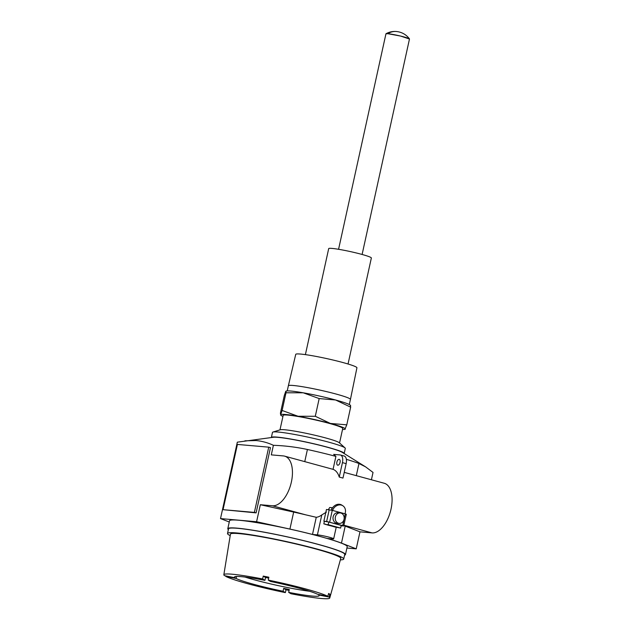 <?xml version="1.0" encoding="UTF-8"?>
<svg xmlns="http://www.w3.org/2000/svg" width="630" height="630" viewBox="0 0 630 630"><rect width="100%" height="100%" fill="white"/><g stroke="black" fill="none" stroke-linecap="round" stroke-linejoin="round"><path stroke-width="0.94" d="M244.928 440.811L256.064 440.543C262.056 441.126 267.837 442.717 273.396 445.308L271.294 454.876L283.382 455.923A25.602 13.372 105.2 0 1 284.626 456.144A25.602 13.372 105.2 0 1 291.383 482.021A25.602 13.372 105.2 0 1 272.42 505.78L260.332 504.724L256.591 521.735L220.516 518.592L237.321 442.173L273.483 437.259A36.146 2.898 12.4 0 1 278.035 437.362A36.146 2.898 12.4 0 1 326.805 447.111A36.146 2.898 12.4 0 1 342.342 452.403L365.597 466.862L373.031 472.429L371.416 479.769M273.396 445.308C284.855 445.694 296.202 447.087 307.416 449.489A60.622 4.859 12.4 0 1 335.9 456.396L333.648 454.387L340.082 454.947A7.529 3.93 105.2 0 1 340.452 455.01A7.529 3.93 105.2 0 1 342.436 462.625L339.255 477.075A25.602 13.372 -74.8 0 0 333.057 469.342L335.9 456.396M339.113 459.341A3.008 1.575 -74.8 0 0 336.885 462.137A3.008 1.575 -74.8 0 0 337.68 465.184A3.008 1.575 -74.8 0 0 340.058 462.412A3.008 1.575 -74.8 0 0 339.263 459.372A3.008 1.575 -74.8 0 0 339.113 459.341M228.367 529.61A60.244 4.835 12.4 0 1 227.792 528.704L229.533 520.782A60.244 4.835 12.4 0 1 238.802 520.23A60.244 4.835 12.4 0 1 320.087 536.484A60.244 4.835 12.4 0 1 347.209 546.659L345.468 554.573A60.244 4.835 12.4 0 1 344.571 555.156M227.792 528.704A60.244 4.835 12.4 0 1 237.061 528.145A60.244 4.835 12.4 0 1 318.347 544.399A60.244 4.835 12.4 0 1 345.468 554.573M362.108 254.473L409.484 38.981A12.049 0.969 -167.6 0 0 401.121 36.194A12.049 0.969 -167.6 0 0 387.804 33.697L385.938 33.839A12.049 0.969 12.4 0 1 387.804 33.697L400.617 36.067L409.476 39.021M305.392 354.627L328.695 248.622A21.837 1.748 12.4 0 1 332.057 248.417A21.837 1.748 12.4 0 1 356.194 252.937A21.837 1.748 12.4 0 1 371.353 258.001L348.043 364.006M300.557 354.06A31.327 2.512 12.4 0 1 335.168 360.541A31.327 2.512 12.4 0 1 356.926 367.802L350.438 399.42A31.776 2.551 12.4 0 0 328.364 392.057A31.776 2.551 12.4 0 0 293.249 385.481A31.776 2.551 12.4 0 0 288.367 385.773L295.738 354.343A31.327 2.512 12.4 0 1 300.557 354.06M290.847 391.041A33.13 2.654 -167.6 0 0 286.146 391.057L285.996 392.773L303.219 392.797A33.13 2.654 -167.6 0 0 290.847 391.041M350.634 405.507L350.233 405.145A33.13 2.654 -167.6 0 0 335.554 399.979A33.13 2.654 -167.6 0 0 303.219 392.797L319.182 398.577L335.554 399.979L350.658 407.145L350.445 405.649M282.941 416.391A33.13 2.654 12.4 0 1 280.83 415.241L280.405 413.241L284.295 395.545L285.776 391.277M280.83 415.241A33.13 2.654 12.4 0 1 280.618 414.737L282.106 410.476L285.996 392.773M282.106 410.476L298.061 416.257L315.291 416.272L319.182 398.577M315.291 416.272L330.396 423.439L346.768 424.841L350.658 407.145M346.768 424.841L344.917 429.329A33.13 2.654 12.4 0 1 342.515 429.487M280.618 414.737A33.13 2.654 12.4 0 1 285.689 414.501A33.13 2.654 12.4 0 1 298.061 416.257A33.13 2.654 12.4 0 1 330.396 423.439A33.13 2.654 12.4 0 1 345.287 429.109A33.13 2.654 12.4 0 1 344.917 429.329M279.98 429.865L283.169 415.375A30.5 2.449 12.4 0 1 287.855 415.091A30.5 2.449 12.4 0 1 321.568 421.407A30.5 2.449 12.4 0 1 342.736 428.471L339.554 442.969M271.365 437.519A37.272 2.992 12.4 0 1 271.373 437.448L272.483 432.393A37.272 2.992 12.4 0 1 272.932 432.062L280.303 429.77A30.5 2.449 12.4 0 1 284.634 429.755A30.5 2.449 12.4 0 1 316.331 435.582A30.5 2.449 12.4 0 1 339.302 442.74L345.035 447.914A37.272 2.992 12.4 0 1 345.295 448.402L344.185 453.458A37.272 2.992 12.4 0 1 344.161 453.529M272.932 432.062A37.272 2.992 12.4 0 1 278.216 432.046A37.272 2.992 12.4 0 1 316.961 439.173A37.272 2.992 12.4 0 1 345.035 447.914M271.373 437.448A37.272 2.992 12.4 0 1 277.106 437.11A37.272 2.992 12.4 0 1 318.308 444.827A37.272 2.992 12.4 0 1 344.185 453.458M346.358 459.333A60.622 4.859 12.4 0 1 358.966 463.522L365.597 466.862M346.909 548.037L356.226 548.848L359.966 531.838L372.054 532.893A25.602 13.372 -74.8 0 0 391.017 509.142A25.602 13.372 -74.8 0 0 384.261 483.265L344.232 472.366M340.452 455.01L344.169 456.026A7.529 3.93 105.2 0 1 346.154 463.633L342.972 478.083L339.255 477.075M284.626 456.144L333.057 469.342M256.111 512.875L270.459 447.631L268.726 447.158L237.408 444.433L223.059 509.678L256.111 512.875L254.378 512.403L268.726 447.158M229.265 521.994L220.516 518.592M356.226 548.848L341.468 543.115A60.622 4.859 -167.6 0 0 327.364 538.492L332.278 538.918A9.033 0.725 -167.6 0 0 333.672 538.831A9.033 0.725 -167.6 0 0 329.6 537.311A9.033 0.725 -167.6 0 0 317.41 534.87L312.496 534.445A60.622 4.859 -167.6 0 0 289.918 529.082L256.591 521.735M289.918 529.082L293.659 512.072A60.622 4.859 12.4 0 1 305.794 514.86L316.26 517.293A25.602 13.372 -74.8 0 0 321.788 514.93L326.403 512.103M328.325 509.646A25.602 13.372 -74.8 0 0 329.726 507.481L331.971 507.678L331.435 510.127A2.26 1.181 105.2 0 1 331.561 509.749A7.529 6.331 -56.8 0 1 341.877 505.134L342.901 505.803A7.529 6.331 -56.8 0 1 344.972 513.797L332.27 510.339L326.45 509.489L323.867 521.215L326.647 521.459L329.222 509.725M343.815 525.577A60.622 4.859 12.4 0 1 345.209 526.105L359.966 531.838M293.659 512.072L260.332 504.724M254.378 512.403L223.059 509.678M312.496 534.445L316.26 517.293M340.625 528.058L328.23 524.688L328.813 522.049L341.208 525.42L340.625 528.058L334.625 526.94A9.033 0.725 -167.6 0 0 332.049 526.168A9.033 0.725 -167.6 0 0 328.679 525.326L323.82 523.853L324.371 521.349M325.513 524.176A9.033 0.725 -167.6 0 0 323.82 523.853M332.545 507.835L331.971 507.678M328.23 524.688L325.458 524.443M230.21 535.642A59.488 4.772 12.4 0 1 227.509 533.5L228.532 528.861A59.488 4.772 12.4 0 1 237.683 528.318A59.488 4.772 12.4 0 1 303.44 540.635A59.488 4.772 12.4 0 1 344.736 554.416L343.712 559.046A59.488 4.772 12.4 0 1 340.365 559.865M328.813 522.049L323.867 521.215M227.509 533.5A59.488 4.772 12.4 0 1 236.659 532.948A59.488 4.772 12.4 0 1 302.416 545.265A59.488 4.772 12.4 0 1 343.712 559.046M341.121 525.814L343.72 525.987L342.704 525.609L326.647 521.459M235.14 576.608L234.895 577.734L224.532 575.663A54.219 4.347 12.4 0 1 223.839 574.733L230.446 534.161A56.479 4.528 12.4 0 1 239.14 533.626A56.479 4.528 12.4 0 1 301.683 545.344A56.479 4.528 12.4 0 1 340.767 558.416L329.75 598.02A54.219 4.347 12.4 0 1 321.41 598.5A54.219 4.347 12.4 0 1 290.95 593.736L288.674 592.373L289.296 589.507A43.375 3.481 -167.6 0 1 283.697 588.388L283.067 591.247A43.375 3.481 12.4 0 1 236.124 578.474L236.573 576.458M343.72 525.987L346.303 514.261L344.972 513.797M339.247 523.42L337.034 523.223A5.268 4.473 -85 0 1 336.357 523.105A5.268 4.473 -85 0 1 333.073 517.183A5.268 4.473 -85 0 1 337.948 512.718L340.161 512.914A5.268 4.473 -85 0 1 340.838 513.033A5.268 4.473 -85 0 1 344.122 518.955A5.268 4.473 -85 0 1 339.247 523.42A5.268 4.473 -85 0 1 338.578 523.294A5.268 4.473 -85 0 1 335.294 517.38A5.268 4.473 -85 0 1 340.161 512.914M223.839 574.733A54.219 4.347 12.4 0 1 232.186 574.213A54.219 4.347 12.4 0 1 262.647 578.978L263.245 576.096A54.377 4.363 12.4 0 1 268.852 577.222L268.254 580.096A54.219 4.347 12.4 0 1 327.836 596.319L328.616 593.484A54.377 4.363 12.4 0 1 329.852 594.224L329.065 597.051A54.219 4.347 12.4 0 1 329.75 598.02M289.107 590.404A54.377 4.363 12.4 0 1 286.004 589.782L285.343 592.617A54.219 4.347 12.4 0 1 225.761 576.403L225.839 575.922M331.561 509.749L332.577 510.418A7.529 6.331 -56.8 0 1 342.901 505.803M234.895 577.734A43.375 3.481 12.4 0 1 234.439 577.041A43.375 3.481 12.4 0 1 241.109 576.647A43.375 3.481 12.4 0 1 264.931 580.348L262.647 578.978M225.761 576.403L236.124 578.474M285.343 592.617L283.067 591.247M286.004 589.782L283.697 588.388M329.065 597.051L318.701 594.98A43.375 3.481 12.4 0 1 319.166 595.673A43.375 3.481 12.4 0 1 312.488 596.074A43.375 3.481 12.4 0 1 288.674 592.373M329.852 594.224L328.49 593.956M318.804 594.507L318.701 594.98M327.836 596.319L317.473 594.24A43.375 3.481 12.4 0 0 270.53 581.466L268.254 580.096M268.663 578.104A43.375 3.481 -167.6 0 0 265.553 577.49L263.245 576.096M264.931 580.348L265.553 577.49M244.991 577.056A43.375 3.481 -167.6 0 0 309.574 591.255M386.009 33.736C389.245 31.949 392.71 31.201 396.404 31.5A18.073 15.341 95 0 0 387.796 33.697M358.966 463.522L356.296 475.65M307.416 449.489L304.755 461.625M343.885 525.223L372.054 532.893M272.42 505.78L305.794 514.86M345.209 526.105L341.468 543.115M346.154 463.633L342.436 462.625M321.788 514.93L317.41 534.87M329.695 522.065L332.27 510.339M342.704 525.609L345.279 513.875M338.57 249.291L385.946 33.807M396.404 31.5C401.822 32.075 406.177 34.54 409.461 38.887M287.233 390.907L288.367 385.773M349.311 404.555L350.438 399.42M336.192 527.365L333.672 538.831"/></g></svg>
